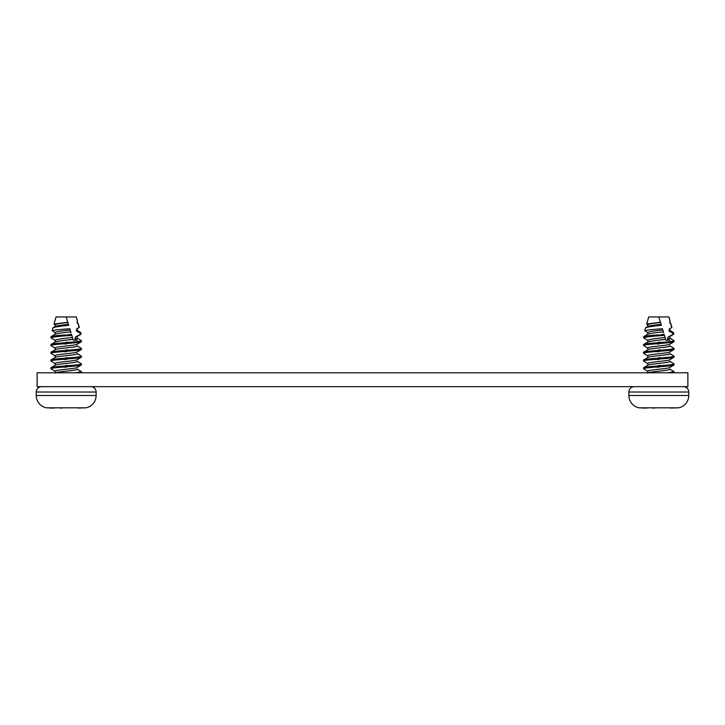 <?xml version="1.0" encoding="UTF-8"?>
<svg xmlns="http://www.w3.org/2000/svg" width="725" height="725" viewBox="0 0 725 725"><rect width="100%" height="100%" fill="white"/><g stroke="black" fill="none" stroke-linecap="round" stroke-linejoin="round"><path stroke-width="1.09" d="M687.871 386.67L37.129 386.67L37.129 372.786L687.871 372.786L687.871 386.67M55.345 332.693L52.146 330.718L52.952 327.89C54.493 327.02 59.749 326.15 68.73 325.289L66.183 316.952L67.806 322.263L54.031 324.066L56.052 316.952L76.315 316.952L77.358 320.849L77.086 322.978L77.24 320.921M70.398 330.736L70.57 331.307M70.996 332.693L69.799 328.778C59.749 329.422 53.867 330.065 52.146 330.718L52.273 330.89M79.279 327.392L78.11 323.259L78.943 327.664L76.605 328.996L76.37 331.008L80.031 333.038L80.294 334.442L75.373 337.034L74.929 339.055L77.312 340.188L73.288 340.188L71.693 334.986L64.597 334.986C56.142 335.603 51.593 336.21 50.94 336.799L50.94 337.768C52.988 336.962 59.948 336.164 71.82 335.376M78.01 323.522L77.086 322.978M74.929 339.055L77.24 338.249L77.24 336.445L77.24 338.122M77.022 338.004L81.427 340.678C82.378 341.964 49.989 343.251 50.94 344.547L50.94 345.517C49.989 344.221 82.378 342.934 81.427 341.638L81.427 340.678L81.273 341.828L77.022 344.312M58.444 341.158L55.345 341.874L50.94 344.547M66.183 344.067L63.573 343.777M55.127 342.127C57.502 341.212 63.474 340.288 73.035 339.354L68.802 339.907M77.24 336.318L75.373 337.034L77.24 336.318M81.164 334.044L80.294 334.442L81.164 334.044L80.294 334.442L81.164 334.044L80.729 332.521L80.031 333.038M77.022 330.256L80.729 332.521M55.127 326.631C56.215 325.888 60.664 325.163 68.476 324.447M76.37 331.008L77.24 330.509L77.24 328.697L77.24 330.382M77.24 328.57L76.605 328.996L77.24 328.57M77.394 320.731L76.315 316.952M77.829 322.978L77.022 322.507M54.176 324.256L55.345 324.945M67.905 322.58C60.356 323.268 56.106 323.975 55.127 324.691L55.127 326.504M70.189 330.056C61.616 330.845 56.595 331.633 55.127 332.44L55.127 334.252M55.127 334.379C56.74 333.554 61.951 332.73 70.76 331.923M71.494 334.316L68.494 334.624M55.345 334.125L50.94 336.799M51.094 337.95L55.345 340.442M51.094 345.698L55.345 348.19M66.183 342.127L68.802 342.408M77.24 344.067C77.928 345.354 54.438 346.641 55.127 347.937L55.127 349.749M66.183 351.806L63.573 351.525M66.183 349.876L68.802 350.157M77.24 353.619L77.24 353.746C77.928 355.042 54.438 356.328 55.127 357.615M77.24 351.806C77.928 353.102 54.438 354.389 55.127 355.685L55.127 357.488M66.183 359.555L63.573 359.274M77.022 353.492L81.427 356.165C82.378 357.461 49.989 358.748 50.94 360.044L50.94 361.005C49.989 359.718 82.378 358.431 81.427 357.135L77.022 359.808M55.345 357.371L50.94 360.044M51.094 361.195L55.345 363.678M77.022 361.24L81.273 363.733L81.427 364.883C82.378 366.179 49.989 367.466 50.94 368.753L50.94 367.783C49.989 366.497 82.378 365.21 81.427 363.914L81.273 365.065L77.022 367.557M55.345 365.11L50.94 367.783M51.094 368.943L55.345 371.427M66.183 365.364L68.802 365.645M77.24 367.303C77.928 368.599 54.438 369.886 55.127 371.173L55.127 372.786M55.127 373.112C54.438 371.816 77.928 370.529 77.24 369.243L77.24 369.116M77.022 368.989L81.427 371.662L75.482 372.786M81.327 372.786L81.427 371.662L81.427 372.632M90.77 386.67A5.347 5.347 0 0 1 96.117 392.017L96.117 395.506A12.552 12.552 0 0 1 86.03 407.812L46.346 407.812A12.552 12.552 0 0 1 36.25 395.506L36.25 392.017L96.117 392.017M41.597 386.67A5.347 5.347 0 0 0 36.25 392.017M62.232 407.812L70.135 407.812M77.956 408.048L86.03 407.812M54.411 408.048L49.264 408.048M62.196 408.048L59.912 408.048M66.183 367.303L63.573 367.022M55.127 365.364C54.438 364.077 77.928 362.79 77.24 361.494L77.24 361.367M77.24 359.555C77.928 360.851 54.438 362.138 55.127 363.433L55.127 365.237M66.183 357.615L68.802 357.905M81.427 356.165L81.427 357.135L81.245 355.966M51.094 353.447L50.94 353.265C49.989 351.969 82.378 350.683 81.427 349.387L81.427 348.417C82.378 349.713 49.989 351 50.94 352.296L51.094 353.447L55.345 355.939M55.127 349.876C54.438 348.58 77.928 347.293 77.24 345.997L77.24 345.87M77.022 345.743L81.427 348.417L81.273 349.577L77.022 352.06M55.345 349.622L50.94 352.296M72.464 337.506C63.057 338.403 57.284 339.3 55.127 340.188L55.127 342.001M647.978 332.693L644.779 330.718L645.576 327.89C647.126 327.02 652.382 326.15 661.363 325.289L658.817 316.952L660.439 322.263L646.664 324.066L648.685 316.952L668.948 316.952L669.991 320.849L669.719 322.978L669.873 320.921M663.031 330.736L663.203 331.307M663.629 332.693L662.433 328.778C652.382 329.422 646.501 330.065 644.779 330.718L644.897 330.89M671.912 327.392L670.743 323.259L671.577 327.664L669.238 328.996L669.003 331.008L672.664 333.038L672.927 334.442L668.006 337.034L667.562 339.055L669.945 340.188L665.922 340.188L664.327 334.986L657.231 334.986C648.775 335.603 644.226 336.21 643.573 336.799L643.573 337.768C645.622 336.962 652.582 336.164 664.453 335.376M670.643 323.522L669.719 322.978M667.562 339.055L669.873 338.249L669.873 336.445L669.873 338.122M669.655 338.004L674.06 340.678C675.011 341.964 642.622 343.251 643.573 344.547L643.573 345.517C642.622 344.221 675.011 342.934 674.06 341.638L674.06 340.678L673.906 341.828L669.655 344.312M651.068 341.158L647.978 341.874L643.573 344.547M658.817 344.067L656.197 343.777M647.76 342.127C650.135 341.212 656.107 340.288 665.668 339.354L661.427 339.907M669.873 336.318L668.006 337.034L669.873 336.318M673.797 334.044L672.927 334.442L673.797 334.044L672.927 334.442L673.797 334.044L673.362 332.521L672.664 333.038M669.655 330.256L673.362 332.521M647.76 326.631C648.848 325.888 653.298 325.163 661.109 324.447M669.003 331.008L669.873 330.509L669.873 328.697L669.873 330.382M669.873 328.57L669.238 328.996L669.873 328.57M670.018 320.731L668.948 316.952M670.462 322.978L669.655 322.507M646.809 324.256L647.978 324.945M660.538 322.58C652.989 323.268 648.73 323.975 647.76 324.691L647.76 326.504M662.822 330.056C654.249 330.845 649.228 331.633 647.76 332.44L647.76 334.252M647.76 334.379C649.373 333.554 654.584 332.73 663.393 331.923M664.127 334.316L661.127 334.624M647.978 334.125L643.573 336.799M643.728 337.95L647.978 340.442M643.728 345.698L647.978 348.19M658.817 342.127L661.427 342.408M669.873 344.067C670.562 345.354 647.072 346.641 647.76 347.937L647.76 349.749M658.817 351.806L656.197 351.525M658.817 349.876L661.427 350.157M669.873 353.619L669.873 353.746C670.562 355.042 647.072 356.328 647.76 357.615M669.873 351.806C670.562 353.102 647.072 354.389 647.76 355.685L647.76 357.488M658.817 359.555L656.197 359.274M669.655 353.492L674.06 356.165C675.011 357.461 642.622 358.748 643.573 360.044L643.573 361.005C642.622 359.718 675.011 358.431 674.06 357.135L669.655 359.808M647.978 357.371L643.573 360.044M643.728 361.195L647.978 363.678M669.655 361.24L673.906 363.733L674.06 364.883C675.011 366.179 642.622 367.466 643.573 368.753L643.573 367.783C642.622 366.497 675.011 365.21 674.06 363.914L673.906 365.065L669.655 367.557M647.978 365.11L643.573 367.783M643.728 368.943L647.978 371.427M658.817 365.364L661.427 365.645M669.873 367.303C670.562 368.599 647.072 369.886 647.76 371.173L647.76 372.786M647.76 373.112C647.072 371.816 670.562 370.529 669.873 369.243L669.873 369.116M669.655 368.989L674.06 371.662L668.115 372.786M673.951 372.786L674.06 371.662L674.06 372.632M683.403 386.67A5.347 5.347 0 0 1 688.75 392.017L688.75 395.506A12.552 12.552 0 0 1 678.654 407.812L638.97 407.812A12.552 12.552 0 0 1 628.883 395.506L628.883 392.017L688.75 392.017M634.23 386.67A5.347 5.347 0 0 0 628.883 392.017M654.865 407.812L662.768 407.812M670.589 408.048L678.654 407.812M647.044 408.048L641.897 408.048M654.829 408.048L652.545 408.048M658.817 367.303L656.197 367.022M647.76 365.364C647.072 364.077 670.562 362.79 669.873 361.494L669.873 361.367M669.873 359.555C670.562 360.851 647.072 362.138 647.76 363.433L647.76 365.237M658.817 357.615L661.427 357.905M674.06 356.165L674.06 357.135L673.906 355.984M643.728 353.447L643.573 353.265C642.622 351.969 675.011 350.683 674.06 349.387L674.06 348.417C675.011 349.713 642.622 351 643.573 352.296L643.728 353.447L647.978 355.939M647.76 349.876C647.072 348.58 670.562 347.293 669.873 345.997L669.873 345.87M669.655 345.743L674.06 348.417L673.906 349.577L669.655 352.06M647.978 349.622L643.573 352.296M665.097 337.506C655.69 338.403 649.917 339.3 647.76 340.188L647.76 342.001M68.73 325.289L65.377 325.661M61.598 326.114L55.58 326.993M661.363 325.289L658.01 325.661M654.231 326.114L648.204 326.993M96.117 395.506L36.25 395.506M688.75 395.506L628.883 395.506M81.046 334.207L77.022 336.572M53.206 327.637L55.345 326.377M79.143 327.573L77.058 328.797M673.679 334.207L669.655 336.572M645.83 327.637L647.978 326.377M671.776 327.573L669.692 328.797"/></g></svg>
